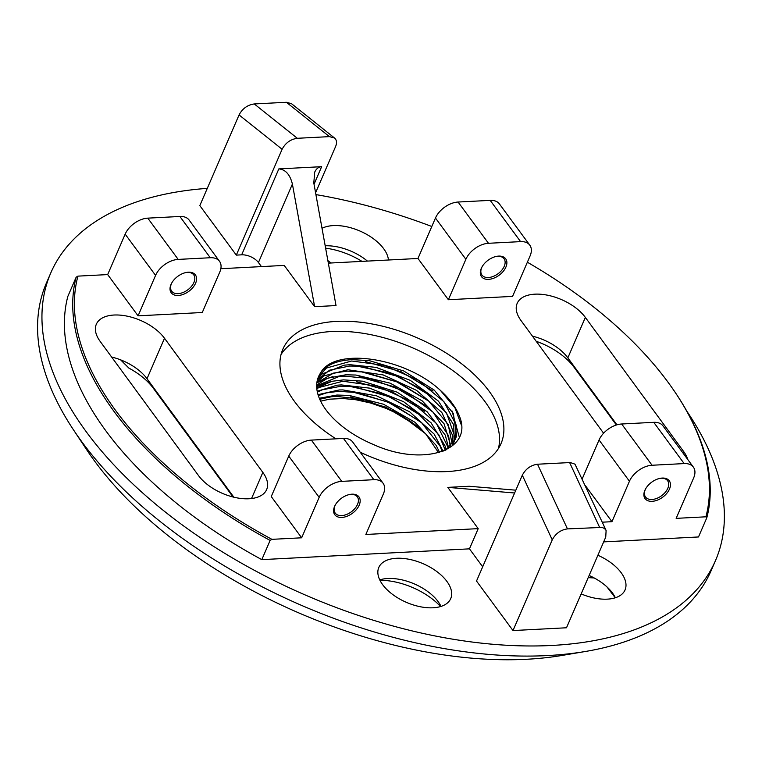 <?xml version="1.0" encoding="UTF-8"?>
<svg xmlns="http://www.w3.org/2000/svg" width="762" height="762" viewBox="0 0 762 762"><rect width="100%" height="100%" fill="white"/><g stroke="black" fill="none" stroke-linecap="round" stroke-linejoin="round"><path stroke-width="1.14" d="M439.598 452.399L436.226 445.484L415.09 422.348L383.572 404.26L349.234 395.44L336.956 395.03L319.297 398.24M319.726 399.25L331.575 396.726L336.356 396.392L363.922 399.431L398.012 412.833L425.672 433.807L438.579 452.695M443.084 451.199L434.159 434.092L409.642 411.794L376.58 395.83L342.89 389.915L339.138 389.973L318.021 394.659M318.325 395.611L326.488 392.887L338.557 391.335L357.007 392.544L391.449 403.308L421.567 422.7L440.131 446.189L442.198 451.533M446.094 449.828L445.36 446.437L431.054 422.786L403.584 401.698L369.541 388.125L341.328 384.915L337.08 385.201L317.192 391.258M317.373 392.154L322.212 389.83L340.738 386.277L350.377 386.458L384.581 394.411L416.623 411.89L438.826 434.807L445.332 450.237M448.627 447.932L445.294 435.169L427.006 411.651L397.05 392.144L362.617 381.181L343.519 379.867L331.946 381.305L316.744 388.039M342.929 381.219L377.552 386.201L410.985 401.46L436.445 423.424L447.827 446.951L447.989 448.447M450.837 445.865L444.075 423.786L422.129 400.812L390.201 383.191L355.959 375.037L345.7 374.809L327.612 378.19L316.678 384.972M316.659 385.772L338.566 376.723L345.11 376.171L370.532 378.714L404.765 391.516L433.045 412.156L448.589 435.816L450.275 446.446M316.83 388.877L318.859 387.515L342.919 381.219M452.704 443.684L452.838 435.902L441.769 412.404L416.528 390.363L383.181 374.933L347.891 369.751L324.193 375.828L316.954 382.067M328.212 377.962L316.868 382.791L333.661 373.056L347.301 371.123L363.674 372.018L398.116 382.143L428.73 401.107L448.17 424.501L452.237 444.275M453.333 443.96L454.038 442.074M454.266 441.35L453.695 424.786L438.436 401.126L410.347 380.381L376.152 367.398L350.072 364.703L344.062 365.179L321.774 374.161L317.573 379.305M317.373 380.019L329.594 370.18L349.491 366.055L357.13 366.112L391.192 373.39L423.615 390.382L446.608 413.109L454.657 436.255L453.876 441.998M318.211 377.419L326.46 368.036L351.673 360.998L384.153 365.35L417.824 380.057L443.979 401.745L456.352 425.339L455.181 439.636M445.875 449.98L455.514 438.902L456.619 435.731L453.352 413.48L434.188 390.058L403.727 370.961L369.275 360.636L352.263 359.645C336.937 360.397 326.327 364.893 320.45 373.151A75.219 40.415 23.4 0 0 318.506 376.704A75.219 40.415 23.4 0 0 372.847 444.256C423.129 467.43 473.697 450.494 459.457 416.233A78.886 42.386 23.4 0 0 440.455 390.439L454.971 407.822L461.362 425.082M433.073 390.992L401.088 371.713L365.503 361.588M459.305 437.207L452.028 410.956M431.063 396.183L398.821 376.742L362.95 366.598M428.844 401.212L396.707 381.819L360.94 371.666M333.004 376.514L317.487 382.095M326.003 383.029L316.678 386.677M426.444 406.089L394.573 386.896L359.131 376.771M330.651 381.61L316.668 386.353M424.367 411.242L392.316 391.925L356.654 381.791M422.339 416.423L390.077 396.964L354.168 386.81M417.862 426.453L385.924 407.165L350.358 396.992M379.933 580.282A52.245 28.07 -156.6 0 1 440.607 606.542M233.858 497.195L147.009 378.704A39.186 21.05 23.4 0 0 120.625 359.855L128.911 368.122A52.245 28.07 -156.6 0 1 153.362 388.296L233.039 496.995M73.381 429.701L86.658 449.713A336.013 180.537 23.4 0 0 562.061 655.434L585.74 651.424A362.14 194.577 -156.6 0 1 73.381 429.701A362.14 194.577 -156.6 0 1 46.434 282.978L50.806 272.872A362.14 194.577 -156.6 0 1 207.283 188.366M536.2 341.281A52.245 28.07 -156.6 0 1 574.196 367.446L616.382 424.996M325.622 248.164A52.245 28.07 -156.6 0 1 361.969 261.376M367.417 261.09A39.186 21.05 23.4 0 0 325.183 245.783M588.188 577.644L594.189 577.958A39.186 21.05 23.4 0 0 589.131 575.481M581.158 593.903A39.186 21.05 23.4 0 0 625.04 589.959A39.186 21.05 23.4 0 0 597.875 555.26M615.353 597.77A39.186 21.05 23.4 0 0 613.381 594.303A39.186 21.05 23.4 0 0 606.962 586.911L615.267 597.799M594.189 577.958A39.186 21.05 -156.6 0 1 606.962 586.911M441.036 606.409A39.186 21.05 -156.6 0 0 440.007 604.466A39.186 21.05 23.4 0 0 439.064 602.942A39.186 21.05 23.4 0 0 383.619 578.949A39.186 21.05 23.4 0 0 379.743 579.882M262.842 472.411A39.186 21.05 23.4 0 1 266.643 489.575A39.186 21.05 23.4 0 1 235.934 497.662A39.186 21.05 23.4 0 1 198.53 475.602L100.203 341.452A39.186 21.05 -156.6 0 1 96.336 324.221A39.186 21.05 -156.6 0 1 127.102 316.144A39.186 21.05 -156.6 0 1 164.506 338.261L262.842 472.411L251.536 498.538M111.623 357.035A39.186 21.05 -156.6 0 1 120.625 359.855M687.781 459.543A39.186 21.05 23.4 0 0 683.676 451.561L683.019 453.076M603.59 433.216L521.037 320.592A39.186 21.05 23.4 0 1 517.179 303.371A39.186 21.05 23.4 0 1 547.945 295.285A39.186 21.05 23.4 0 1 585.349 317.411L683.676 451.561M616.934 424.825L567.842 357.854A39.186 21.05 23.4 0 0 532.467 336.175M388.439 260.004A39.186 21.05 23.4 0 0 383.657 248.679A39.186 21.05 23.4 0 0 322.021 228.314M327.87 260.566A39.186 21.05 23.4 0 0 331.118 262.976M382.667 584.702A39.186 21.05 23.4 0 0 420.072 606.695A39.186 21.05 23.4 0 0 450.723 598.599A39.186 21.05 23.4 0 0 423.129 563.709A39.186 21.05 23.4 0 0 378.8 567.471A39.186 21.05 23.4 0 0 382.667 584.702M420.91 429.13L410.547 421.396L398.431 414.176L386.601 408.594L370.589 403.003L355.987 399.774L343.167 398.526L329.679 399.164L320.612 401.155M602.275 522.189L611.953 521.684L585.34 485.565M611.953 521.684L629.45 481.251A19.593 12.144 -36.4 0 1 652.062 465.249L684.162 463.582A19.593 12.144 -36.4 0 1 693.372 467.125A19.593 12.144 -36.4 0 1 693.658 477.917L676.151 518.36L705.888 516.807L706.812 517.75L698.497 536.962L603.666 541.887M527.361 262.223A336.995 181.07 -156.6 0 1 676.113 393.763A336.995 181.07 -156.6 0 1 705.888 516.807M448.37 299.723L465.877 259.29A19.593 12.144 -36.4 0 1 488.49 243.288L520.589 241.621A19.593 12.144 -36.4 0 1 529.8 245.164A19.593 12.144 -36.4 0 1 530.076 255.956L512.569 296.389L448.37 299.723L417.967 258.47L328.336 263.128M314.62 306.676L292.398 184.061C290.027 174.565 285.512 169.516 278.844 168.897L321.65 166.678C318.564 166.926 316.249 168.745 314.706 172.145L313.801 182.956L336.023 305.562L314.62 306.676L284.216 265.414L220.837 268.71M138.074 315.839L155.572 275.396A19.593 12.144 -36.4 0 1 178.184 259.404L210.283 257.737A19.593 12.144 -36.4 0 1 219.494 261.271A19.593 12.144 -36.4 0 1 219.78 272.063L202.273 312.506L138.074 315.839L107.671 274.587L77.934 276.13L76.143 277.206L67.828 296.418A338.299 181.766 23.4 0 0 261.814 559.632L469.459 548.85L478.203 528.638L447.799 487.375L514.617 492.995M261.814 559.632L270.119 540.429L271.92 539.344A336.995 181.07 -156.6 0 1 77.934 276.13M271.92 539.344L301.657 537.801L271.253 496.548L288.75 456.105L319.154 497.357A19.593 12.144 -36.4 0 1 341.767 481.365L373.866 479.698A19.593 12.144 -36.4 0 1 383.076 483.241A19.593 12.144 -36.4 0 1 383.353 494.024L365.855 534.467L478.203 528.638M335.937 438.826A118.862 63.865 -156.6 0 1 282.826 349.263A118.862 63.865 -156.6 0 1 417.271 337.861A118.862 63.865 -156.6 0 1 500.996 443.675A118.862 63.865 -156.6 0 1 447.246 471.554A118.862 63.865 -156.6 0 1 360.226 452.228M315.906 194.596A362.14 194.577 -156.6 0 1 431.806 226.495M686.867 411.242A362.14 194.577 -156.6 0 1 715.518 560.508A362.14 194.577 -156.6 0 1 305.886 595.265A362.14 194.577 -156.6 0 1 50.806 272.872M282.111 149.266L236.315 255.118L199.825 205.607L239.068 114.929L282.111 149.266C285.493 142.913 290.57 139.255 297.323 138.293L329.422 136.627L334.518 137.998C336.737 139.951 337.109 142.78 335.613 146.495L315.582 192.786M236.315 255.118L241.659 254.832A13.059 7.02 23.4 0 1 258.442 262.528L292.398 184.061M261.442 266.595L258.442 262.528M482.679 566.795L469.459 548.85M512.997 630.555L476.517 581.044L522.313 475.202L552.24 539.867L512.997 630.555L566.499 627.774L605.742 537.096L606.114 530.466L604.523 528.504L602.028 527.409L567.452 528.895L537.524 464.22C530.771 465.191 525.694 468.849 522.313 475.202M447.799 487.375L469.202 486.27L515.826 490.185M319.154 497.357L301.657 537.801M334.575 506.444A15.021 9.306 143.6 0 0 342.5 517.379A15.021 9.306 143.6 0 0 359.645 503.958A15.021 9.306 143.6 0 0 349.939 494.424A15.021 9.306 143.6 0 0 335.099 505.349A15.021 9.306 143.6 0 0 334.575 506.444M606.114 530.466L574.996 464.163L570.281 462.544L537.524 464.22M107.671 274.587L125.168 234.144L155.572 275.396M178.184 259.404L147.78 218.142A19.593 12.144 143.6 0 0 125.168 234.144M147.78 218.142L179.88 216.475L210.283 257.737M219.494 261.271L189.09 220.018A19.593 12.144 143.6 0 0 179.88 216.475M417.967 258.47L435.464 218.027L465.877 259.29M488.49 243.288L458.076 202.035A19.593 12.144 143.6 0 0 435.464 218.027M458.076 202.035L490.185 200.368L520.589 241.621M529.8 245.164L499.386 203.902A19.593 12.144 143.6 0 0 490.185 200.368M349.482 494.509A13.716 8.496 -36.4 0 1 357.311 496.843A13.716 8.496 -36.4 0 1 357.511 504.396A13.716 8.496 -36.4 0 1 346.519 514.493A13.716 8.496 -36.4 0 1 335.232 513.112A13.716 8.496 -36.4 0 1 335.042 505.558A13.716 8.496 -36.4 0 1 335.318 504.949M383.076 483.241L352.673 441.979A19.593 12.144 143.6 0 0 343.462 438.436L311.363 440.103A19.593 12.144 143.6 0 0 288.75 456.105M185.909 272.548A13.716 8.496 -36.4 0 1 193.729 274.882A13.716 8.496 -36.4 0 1 193.929 282.435A13.716 8.496 -36.4 0 1 182.937 292.532A13.716 8.496 -36.4 0 1 171.65 291.151A13.716 8.496 -36.4 0 1 171.46 283.597A13.716 8.496 -36.4 0 1 171.745 282.988M195.605 283.207A15.021 9.306 143.6 0 0 186.357 272.453A15.021 9.306 143.6 0 0 171.526 283.388A15.021 9.306 143.6 0 0 177.698 295.485A15.021 9.306 143.6 0 0 195.605 283.207M505.901 267.091A15.021 9.306 143.6 0 0 496.653 256.346A15.021 9.306 143.6 0 0 481.822 267.272A15.021 9.306 143.6 0 0 487.994 279.378A15.021 9.306 143.6 0 0 505.901 267.091M693.372 467.125L662.969 425.872A19.593 12.144 143.6 0 0 653.758 422.329L621.659 423.996A19.593 12.144 143.6 0 0 599.046 439.988L629.45 481.251M644.871 490.328A15.021 9.306 143.6 0 0 652.796 501.272A15.021 9.306 143.6 0 0 669.941 487.842A15.021 9.306 143.6 0 0 660.235 478.307A15.021 9.306 143.6 0 0 645.404 489.242A15.021 9.306 143.6 0 0 644.871 490.328M582.225 478.86L599.046 439.988M659.787 478.393A13.716 8.496 -36.4 0 1 667.607 480.727A13.716 8.496 -36.4 0 1 667.807 488.28A13.716 8.496 -36.4 0 1 656.815 498.377A13.716 8.496 -36.4 0 1 645.528 497.005A13.716 8.496 -36.4 0 1 645.338 489.452A13.716 8.496 -36.4 0 1 645.624 488.833M496.205 256.432A13.716 8.496 -36.4 0 1 504.034 258.766A13.716 8.496 -36.4 0 1 504.225 266.319A13.716 8.496 -36.4 0 1 493.233 276.416A13.716 8.496 -36.4 0 1 481.946 275.044A13.716 8.496 -36.4 0 1 481.755 267.491A13.716 8.496 -36.4 0 1 482.041 266.871M552.24 539.867C555.622 533.524 560.689 529.857 567.452 528.895M334.518 137.998L291.475 103.661L286.379 102.279L329.422 136.627M297.323 138.293L254.279 103.946L286.379 102.279M254.279 103.946C247.517 104.918 242.449 108.575 239.068 114.929M706.812 517.75A338.299 181.766 23.4 0 0 676.78 394.764L676.113 393.763M76.143 277.206A338.299 181.766 23.4 0 0 270.119 540.429M715.518 560.508L711.137 570.624A362.14 194.577 -156.6 0 1 585.74 651.424M281.045 354.492A118.862 63.865 -156.6 0 1 412.899 347.967A118.862 63.865 -156.6 0 1 498.405 448.551M320.45 373.151C334.051 346.71 404.879 357.197 440.455 390.439M420.024 421.367L387.982 402.05L352.32 391.906M153.362 388.296L147.009 378.704L164.506 338.261M574.196 367.446L567.842 357.854L585.349 317.411M278.844 168.897L241.659 254.832M314.039 184.271L321.65 166.678M341.767 481.365L311.363 440.103M343.462 438.436L373.866 479.698M653.758 422.329L684.162 463.582M652.062 465.249L621.659 423.996M569.624 462.553L599.551 527.228"/></g></svg>
